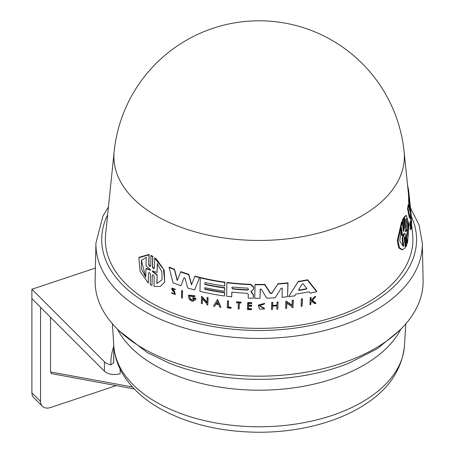 <?xml version="1.0" encoding="UTF-8"?>
<svg xmlns="http://www.w3.org/2000/svg" width="455" height="455" viewBox="0 0 455 455"><rect width="100%" height="100%" fill="white"/><g stroke="black" fill="none" stroke-linecap="round" stroke-linejoin="round"><path stroke-width="0.68" d="M132.382 386.966L50.528 371.945L51.256 373.566L134.236 388.945M31.895 298.668L31.895 392.796A11.529 8.15 135 0 0 33.727 397.619L42.378 406.264A11.529 8.15 -45 0 1 40.541 401.441L40.541 307.318M116.196 385.635L50.528 407.526A11.529 8.15 -45 0 1 43.47 407.123A11.529 8.15 -45 0 1 42.378 406.264M146.817 350.481A163.999 94.685 180 0 1 95.135 280.314L95.931 243.055A163.203 94.225 -0 0 0 147.363 312.881A163.203 94.225 -0 0 0 378.054 308.746A163.203 94.225 -0 0 0 422.314 243.055L423.11 280.314A163.999 94.685 180 0 1 325.16 368.152A163.999 94.685 180 0 1 146.817 350.481M152.869 270.594L152.852 271.39L157.163 274.763L156.947 283.34L161.963 279.939M157.453 263.434L157.083 272.386L152.374 271.055M188.461 295.483L188.597 295.147L195.189 295.898L194.126 296.66L189.553 296.148L189.945 298.588C191.754 300.562 193.29 300.715 194.547 299.037A152.271 87.912 180 0 1 192.835 298.571L192.852 297.866A152.203 87.872 -0 0 0 195.838 298.673L195.627 299.72L192.67 301.335A152.544 88.071 180 0 1 191.242 300.931L189.03 298.998L188.461 295.483L195.053 296.228M190.082 298.252C191.891 300.226 193.42 300.38 194.683 298.708M172.599 289.687L174.498 291.917L175.26 294.539L171.336 293.014L174.521 294.021L174.066 292.406L171.842 289.562L171.848 288.402L175.255 289.681L172.593 289.005L172.599 289.687M172.741 289.334L174.64 291.57L175.26 294.539M171.848 288.402L171.99 288.055L175.397 289.334L175.255 289.681M258.434 305.038L264.713 303.309L264.065 304.213L259.071 305.584L264.548 308.99L259.617 309.11L258.298 305.368L264.577 303.65M150.707 265.896L150.969 255.738L152.715 256.774L152.453 266.92C153.056 268.66 153.727 269.036 154.455 268.052L154.706 258.201L163.493 269.218L164.704 282.015L160.342 286.44L153.983 286.388L154.234 276.543C153.625 274.809 152.954 274.433 152.232 275.417L151.97 285.558L150.218 284.54L150.486 274.388C149.888 272.642 149.234 272.249 148.518 273.205L148.262 283.078L140.043 271.294L138.877 257.723L149.007 254.823L148.745 264.702C149.331 266.459 149.985 266.857 150.707 265.896L150.645 266.186M411.457 223.013L412.622 234.319A153.767 88.776 180 0 1 324.335 319.99A153.767 88.776 180 0 1 153.824 304.287A153.767 88.776 180 0 1 105.628 234.319L114.148 151.623A145.23 83.851 180 0 0 159.665 217.706A145.23 83.851 180 0 0 320.712 232.539A145.23 83.851 180 0 0 404.103 151.623L408.596 195.235M152.294 275.121L151.97 285.558M148.575 272.915L148.262 283.078M138.877 257.723L139.048 257.302L149.166 254.43L148.904 264.31L149.945 266.004M150.969 255.738L151.128 255.352L152.874 256.387L152.607 266.539L153.744 268.234M154.706 258.201L154.859 257.82L156.844 259.538L164.198 270.156L164.704 282.015M411.371 216.569L410.524 208.765L410.194 208.822M410.728 210.307L411.183 214.834M410.347 229.087L410.945 228.984L411.121 229.383L410.529 229.485L410.347 229.087L410.404 228.347L411.001 228.245L411.144 225.799L410.774 225.657C410.404 223.473 410.416 222.211 410.814 221.858L410.689 224.645L411.019 224.656C411.445 227.187 411.428 228.626 410.945 228.984L411.11 228.49M410.404 228.347L410.45 225.652M404.41 237.203L405.519 246.513L406.173 246.4L405.069 237.089C404.671 236.338 404.404 236.862 404.267 238.665L405.36 247.708L402.664 249.681L401.975 249.801L398.756 247.935L397.295 240.593L401.56 221.949L402.231 221.835L403.329 230.878C403.744 231.629 404.017 231.106 404.137 229.303L403.022 219.993L403.699 218.605L405.041 228.364M403.477 229.422L402.362 220.106L403.045 218.719L403.699 218.605M402.453 235.622L401.486 227.779L399.763 240.94L403.193 246.235L403.739 246.058L403.062 246.178L402.095 238.329L402.772 238.21L404.506 233.853L404.415 233.108L402.453 235.622L401.776 235.741L401.009 229.513M405.746 219.009L406.656 226.897L405.348 231.157L405.439 231.891L406.946 229.422L407.856 237.311C409.369 228.285 407.976 216.654 405.746 219.009L406.116 218.861M407.572 234.877L407.6 223.979L405.792 218.98M405.559 230.622L406.315 229.536L406.946 229.422M402.362 220.106L403.022 219.993M403.329 230.878L403.591 231.328M402.664 249.681L399.467 247.804L398.017 240.468L402.231 221.835M404.45 237.197L405.069 237.089L404.819 236.64M402.095 238.329L403.847 233.967M403.739 246.058L402.772 238.21M404.802 227.915C405.183 228.666 405.416 228.143 405.502 226.345L404.444 217.297L406.326 215.471L409.051 224.958L407.47 243.186L406.19 233.688M405.502 226.345L404.859 226.454L403.801 217.41L404.444 217.297M403.801 217.41L405.701 215.579L406.326 215.471M405.769 234.257L406.827 243.3L407.47 243.186M405.866 234.24L406.412 234.143C406.053 233.387 405.82 233.904 405.724 235.707L406.821 245.012L406.173 246.4M411.661 222.978L411.081 223.075L410.393 216.557L410.973 216.455A151.862 87.678 0 0 0 410.984 215.903L411.667 222.427A152.544 88.071 180 0 1 411.661 222.978L410.973 216.455M410.393 216.557A151.282 87.343 -0 0 0 410.404 216.006L410.984 215.903M410.183 225.76L410.774 225.657L410.183 225.76C409.807 223.581 409.818 222.313 410.222 221.96M410.091 221.642L410.814 221.858M408.169 188.199L408.118 187.693A150.082 86.649 0 0 0 407.583 185.407M407.822 187.744L408.118 187.693M408.965 205.836L408.567 200.513A149.502 86.313 -0 0 0 408.545 195.24L409.119 195.144L410.251 205.694A151.396 87.406 180 0 1 410.438 208.083L409.631 201.684M408.567 200.513L409.153 200.416A150.082 86.649 0 0 0 409.119 195.144M409.625 201.798L410.49 212.536A151.396 87.406 180 0 1 410.018 217.979L409.42 218.087L407.526 208.583A149.502 86.313 -0 0 0 408.169 204.852L408.766 204.744L409.966 211.62L409.153 200.416M407.526 208.583L408.129 208.481A150.082 86.649 0 0 0 408.766 204.744M410.018 217.979L408.129 208.481M409.847 201.764L408.715 191.123A150.082 86.649 0 0 0 408.215 188.194L407.873 188.251M408.18 191.214L408.715 191.123M410.137 208.14L410.438 208.083M301.312 299.299L301.466 298.924A151.248 87.32 -0 0 0 302.473 298.753L302.137 306.209A152.51 88.048 180 0 1 301.136 306.38L301.312 299.299A151.828 87.656 -0 0 0 302.319 299.128L302.137 306.209M181.647 290.825L181.79 290.483A151.282 87.343 -0 0 0 182.609 290.768L182.307 298.15A152.544 88.071 180 0 1 181.482 297.871L181.647 290.825A151.862 87.678 -0 0 0 182.472 291.109L182.307 298.15M227.466 301.17L227.597 300.846A151.282 87.343 -0 0 0 228.512 300.954L228.376 306.971A151.868 87.678 -0 0 0 231.14 307.29L230.992 308.274A152.51 88.048 180 0 1 227.312 307.847L227.466 301.17A151.862 87.678 -0 0 0 228.376 301.278L228.245 307.301A152.448 88.014 -0 0 0 231.004 307.614L230.992 308.274M236.458 302.114L236.589 301.79A151.282 87.343 -0 0 0 241.167 302.143L241.019 303.036A151.913 87.707 180 0 1 239.25 302.905L239.114 309.025A152.51 88.048 180 0 1 238.198 308.956L238.335 302.837A151.913 87.707 180 0 1 236.446 302.677L236.458 302.114A151.862 87.678 -0 0 0 241.031 302.473L241.019 303.036M239.375 302.916L239.114 309.025M259.145 305.413L264.184 308.126L264.548 308.99M310.987 302.018L310.771 304.583A152.51 88.048 180 0 1 309.997 304.742L310.173 297.991A151.862 87.678 -0 0 0 310.947 297.832L310.879 300.436A152.112 87.821 -0 0 0 311.703 300.266L314.468 297.064A151.862 87.678 -0 0 0 315.457 296.842L312.102 300.727L315.73 303.496A152.51 88.048 180 0 1 314.712 303.73L311.607 301.307L310.833 302.194L310.771 304.583M310.173 297.991L310.333 297.604A151.282 87.343 -0 0 0 311.106 297.445L311.038 300.05A151.532 87.485 -0 0 0 311.863 299.873L314.627 296.671A151.282 87.343 0 0 0 315.616 296.444L315.457 296.842M312.261 300.34L315.889 303.098L315.73 303.496M171.336 293.014L172.218 292.719L173.747 294.152M248.515 306.26L248.458 308.644A151.873 87.684 -0 0 0 251.672 308.757L251.524 309.679A152.51 88.048 180 0 1 247.469 309.531L247.617 302.842A151.862 87.678 -0 0 0 251.672 302.99L251.661 303.553A151.913 87.707 180 0 1 248.453 303.445L248.407 305.436A152.106 87.821 -0 0 0 251.615 305.55L251.598 306.369A152.186 87.866 180 0 1 248.39 306.255L248.328 308.973A152.453 88.02 -0 0 0 251.535 309.087L251.524 309.679M247.617 302.842L247.753 302.512A151.282 87.343 -0 0 0 251.808 302.66L251.661 303.553M248.578 303.451L248.538 305.106A151.532 87.485 -0 0 0 251.751 305.22L251.598 306.369M272.664 305.39L272.528 305.737A152.152 87.843 -0 0 0 276.879 305.476L277.089 302.143A151.282 87.343 -0 0 0 278.062 302.075L277.766 309.127A152.51 88.048 180 0 1 276.794 309.195L276.873 305.874A152.186 87.866 180 0 1 272.517 306.13L272.443 309.451A152.51 88.048 180 0 1 271.476 309.497L271.772 302.456A151.282 87.343 -0 0 0 272.738 302.41L272.664 305.39A151.572 87.508 -0 0 0 276.89 305.14M272.647 306.124L272.443 309.451M213.514 306.101L217.536 299.401L220.999 307.335A152.544 88.071 180 0 1 219.901 307.171L218.667 304.571A152.311 87.934 180 0 1 215.932 304.122L214.606 306.295A152.544 88.071 180 0 1 213.514 306.101L217.405 299.726L220.999 307.335M202.469 298.827L202.236 303.775A152.544 88.071 180 0 1 201.372 303.576L201.531 296.546L206.997 302.734L207.11 297.792A151.862 87.678 -0 0 0 207.969 297.974L207.816 304.998A152.544 88.071 180 0 1 206.951 304.822L206.974 303.906L202.35 298.685L202.236 303.775M201.531 296.546L201.667 296.216L207.133 302.404M207.11 297.792L207.241 297.462A151.282 87.343 -0 0 0 208.106 297.644L207.816 304.998M286.883 302.876L286.616 308.342A152.51 88.048 180 0 1 285.632 308.445L285.803 301.386L292.064 305.618L292.184 300.647A151.828 87.656 -0 0 0 293.174 300.516L293.003 307.586A152.51 88.048 180 0 1 292.013 307.716L292.036 306.795L286.741 303.229L286.616 308.342M285.803 301.386L285.945 301.034L292.212 305.254M292.184 300.647L292.332 300.289A151.248 87.32 -0 0 0 293.321 300.158L293.003 307.586M192.852 297.866L192.988 297.53A151.623 87.542 -0 0 0 195.974 298.343L195.627 299.726M288.629 296.614L298.275 281.423A149.502 86.313 -0 0 0 307.643 279.762L316.782 291.342L316.617 291.74A151.396 87.406 180 0 1 310.191 293.168L309.121 291.763A151.236 87.314 180 0 1 295.921 294.049L294.8 295.83A151.396 87.406 180 0 1 288.629 296.614L298.122 281.793A150.082 86.649 -0 0 0 307.489 280.144L316.617 291.74M205.046 282.532L205.012 284.165A150.042 86.626 -0 0 0 224.81 287.696L224.605 291.194A150.929 87.138 180 0 1 204.807 287.668L204.773 289.255A151.083 87.229 -0 0 0 224.571 292.781L224.503 295.972A151.396 87.406 180 0 1 199.961 291.337L200.263 277.829A150.082 86.649 -0 0 0 224.798 282.47L224.725 286.036A150.429 86.848 180 0 1 204.921 282.504L204.881 284.489A150.622 86.962 -0 0 0 224.679 288.021L224.605 291.194M204.932 287.696L204.904 288.925A150.503 86.894 -0 0 0 224.702 292.457L224.503 295.972M200.263 277.829L200.399 277.493A149.502 86.313 -0 0 0 224.935 282.145L224.725 286.036M231.913 292.116L231.686 296.842A151.396 87.406 180 0 1 226.601 296.25L226.903 282.748A150.082 86.649 -0 0 0 250.54 284.625L253.571 287.338L253.407 289.403L253.674 288.55L252.44 290.483L250.807 291.547M226.903 282.748L227.034 282.424A149.502 86.313 -0 0 0 250.677 284.295L253.708 287.008L253.674 288.55M251.16 290.978L251.376 291.871L253.52 294.755L253.316 298.224A151.396 87.406 180 0 1 248.191 298.059L248.276 294.271L247.19 293.27A150.935 87.138 180 0 1 231.788 292.104L231.686 296.842M184.144 277.539L180.965 285.74A151.396 87.406 180 0 1 173.031 282.777L169.084 267.443A150.082 86.649 -0 0 0 174.362 269.627L177.245 280.581L180.669 271.988A150.082 86.649 -0 0 0 188.592 274.604L191.515 284.881L194.825 276.412A150.082 86.649 -0 0 0 199.472 277.63L194.649 289.966A151.396 87.406 180 0 1 187.665 287.941L185.003 278.204L184.008 277.874L180.965 285.74M169.084 267.443L169.226 267.085A149.502 86.313 -0 0 0 174.504 269.275L177.382 280.235M180.669 271.988L180.806 271.641A149.502 86.313 -0 0 0 188.728 274.268L191.652 284.546M194.825 276.412L194.962 276.083A149.502 86.313 -0 0 0 199.603 277.3L194.649 289.966M260.345 288.988L260.004 298.287A151.396 87.406 180 0 1 254.76 298.252L255.067 284.739A150.082 86.649 -0 0 0 264.713 284.711L270.395 293.486L271.698 293.429L277.868 284.091A150.082 86.649 -0 0 0 287.879 283.164L287.549 296.734A151.396 87.406 180 0 1 282.066 297.28L282.282 288.288L281.241 288.169L275.178 297.798A151.396 87.406 180 0 1 266.732 298.179L261.227 289.101L260.209 289.317L260.004 298.287M255.067 284.739L255.204 284.403A149.502 86.313 -0 0 0 264.85 284.369L270.532 293.145L271.84 293.088L278.011 283.744A149.502 86.313 -0 0 0 288.021 282.805L287.549 296.734M145.97 268.706L146.129 268.308L150.383 269.952L150.224 270.338L150.247 269.519L146.044 265.874L146.277 257.291L141.334 260.459L141.448 268.825L145.737 277.283L145.97 268.706L150.571 270.259M156.947 283.34L162.014 279.853L161.912 271.806L157.299 263.803L157.083 272.386M157.163 274.763L156.793 283.715M152.874 256.387L152.715 256.774M149.166 254.43L149.007 254.823M141.42 260.266L145.463 276.304M152.715 270.975L152.698 271.777L157.015 275.133M154.393 268.348L154.455 268.052M302.473 298.753L302.319 299.128M182.609 290.768L182.472 291.109M228.512 300.954L228.376 301.278M228.376 306.971L228.245 307.301M231.14 307.29L231.004 307.614M241.167 302.143L241.031 302.473M264.184 308.126L264.048 308.462M311.863 299.873L311.703 300.266M314.627 296.671L314.468 297.064M311.038 300.05L310.879 300.436M311.106 297.445L310.947 297.832M172.218 292.719L172.075 293.071M251.808 302.66L251.672 302.99M251.672 308.757L251.535 309.087M248.458 308.644L248.328 308.973M251.751 305.22L251.615 305.55M248.538 305.106L248.407 305.436M278.062 302.075L277.766 309.127M276.953 302.49A151.862 87.678 -0 0 0 277.92 302.421M271.635 302.797A151.862 87.678 -0 0 0 272.596 302.751L272.528 305.737M272.738 302.41L272.596 302.751M217.536 299.401L217.405 299.726M218.463 304.128L217.359 301.784L216.159 303.752A152.271 87.912 -0 0 0 218.463 304.128M216.352 303.434A151.691 87.576 -0 0 0 218.286 303.752M208.106 297.644L207.969 297.974M293.321 300.158L293.174 300.516M195.974 298.343L195.838 298.673M307.643 279.762L307.489 280.144M298.565 289.869L299.02 290.415A150.929 87.138 -0 0 0 306.13 289.181L306.619 288.47L303.184 283.863L302.234 284.034L298.525 289.943M306.653 288.788L306.619 288.47M298.713 289.499L299.168 290.045A150.349 86.803 -0 0 0 306.283 288.8L306.778 288.089M298.275 281.423L298.122 281.793M224.702 292.457L224.571 292.781M204.904 288.925L204.773 289.255M224.81 287.696L224.679 288.021M205.012 284.165L204.881 284.489M224.935 282.145L224.798 282.47M247.571 290.108L248.692 289.471L247.617 288.123A150.434 86.848 180 0 1 232.841 287.042L231.749 287.617L232.801 289.027A150.622 86.962 -0 0 0 247.571 290.108L247.708 289.778A150.048 86.626 -0 0 1 232.932 288.703L232.801 289.027M251.023 291.308L251.24 292.201L253.384 295.09L253.316 298.224M253.52 294.755L253.384 295.09M251.376 291.871L251.24 292.201M231.834 287.463L232.932 288.703M188.728 274.268L188.592 274.604M174.504 269.275L174.362 269.627M199.603 277.3L199.472 277.63M278.011 283.744L277.868 284.091M288.021 282.805L287.879 283.164M264.85 284.369L264.713 284.711M108.893 202.6A151.862 87.678 -0 0 0 108.825 202.873L108.859 202.975M108.296 208.447L108.216 209.181M109.24 199.279L109.632 195.457M50.528 371.945L50.528 317.3M113.75 344.845L113.75 362.737L110.855 364.779A11.529 6.654 180 0 1 104.417 361.776L31.89 289.249L95.396 268.08M31.89 289.249L31.89 298.662L104.417 371.189A11.529 6.654 0 0 0 120.171 373.623L120.171 369.238M113.818 345.925C114.438 354.963 117.009 363.608 121.531 371.854C129.641 386.278 142.227 398.387 159.278 408.163C187.466 423.923 220.63 431.954 258.758 432.25C281.053 432.25 302.257 429.338 322.367 423.508C336.376 419.413 349.008 414.044 360.269 407.407C387.012 391.653 401.731 371.161 404.427 345.925A145.407 83.947 180 0 1 312.266 420.955A145.407 83.947 180 0 1 156.31 402.174A145.407 83.947 180 0 1 113.818 345.925L112.396 323.778M400.872 329.101A147.841 85.358 180 0 1 154.586 365.206A147.841 85.358 180 0 1 117.379 329.101M399.012 330.904L377.093 348.831L349.093 363.107A157.822 91.119 180 0 1 169.158 363.107L147.192 352.511L119.238 330.904M40.541 401.441L31.895 392.796M411.354 216.404A157.441 90.898 180 0 1 373.856 301.841A157.441 90.898 180 0 1 181.568 318.699A157.441 90.898 180 0 1 107.636 214.84M173.105 289.937L172.963 290.29M403.477 229.417L404.137 229.303M403.886 233.961L404.506 233.853M410.706 224.713L411.007 224.662L410.706 224.713M148.904 264.31L148.745 264.702M152.852 271.39L152.698 271.777M152.607 266.539L152.453 266.92M174.64 291.57L174.498 291.917M306.283 288.8L306.13 289.181M299.168 290.045L299.02 290.415M250.677 284.295L250.54 284.625M253.708 287.008L253.571 287.338M271.84 293.088L271.698 293.429M270.532 293.145L270.395 293.486M113.722 346.579A148.285 85.614 0 0 0 110.855 364.779M113.75 362.737A145.407 83.947 180 0 1 113.722 361.025L113.722 344.372M104.417 371.189L104.417 361.776M108.455 206.906L102.927 216.079L95.931 243.055M258.429 305.032L258.292 305.368M411.098 217.029L411.405 216.972M411.274 215.653L411.388 216.745M410.427 207.816L419.095 225.003L422.314 243.055M404.103 151.623A145.742 145.742 0 0 0 114.148 151.623M404.427 345.925L405.849 323.778"/></g></svg>
